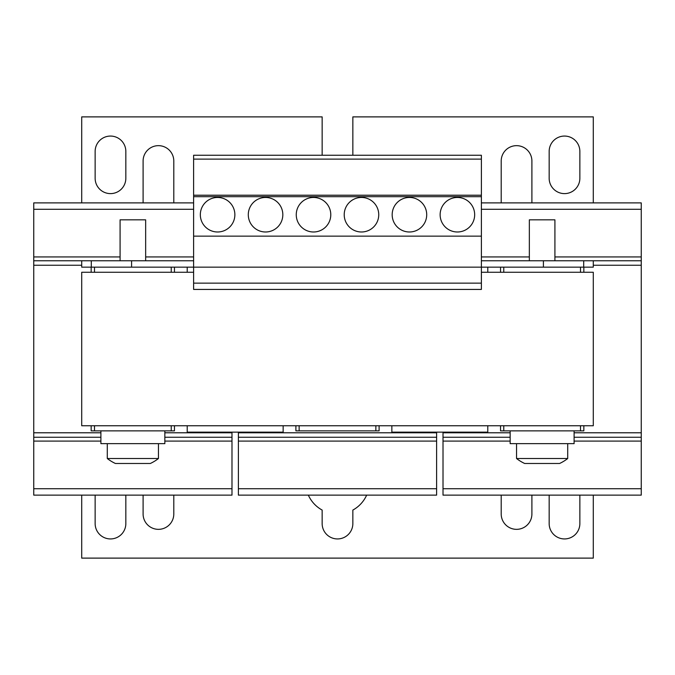 <?xml version="1.0" encoding="UTF-8"?>
<svg xmlns="http://www.w3.org/2000/svg" width="675" height="675" viewBox="0 0 675 675"><rect width="100%" height="100%" fill="white"/><g stroke="black" fill="none" stroke-linecap="round" stroke-linejoin="round"><path stroke-width="1.01" d="M110.489 193.615A15.348 15.348 0 0 0 125.837 178.268L125.837 151.411A15.348 15.348 0 0 0 110.489 136.063A15.348 15.348 0 0 0 95.141 151.411L95.141 178.268A15.348 15.348 0 0 0 110.489 193.615M549.248 495.129A15.348 15.348 0 0 0 549.163 496.733L549.163 523.589A15.348 15.348 0 0 0 564.511 538.937A15.348 15.348 0 0 0 579.859 523.589L579.859 496.733A15.348 15.348 0 0 0 579.774 495.129M564.511 193.615A15.348 15.348 0 0 0 579.859 178.268L579.859 151.411A15.348 15.348 0 0 0 564.511 136.063A15.348 15.348 0 0 0 549.163 151.411L549.163 178.268A15.348 15.348 0 0 0 564.511 193.615M308.34 495.129A31.97 31.97 0 0 0 322.152 510.072L322.152 523.589A15.348 15.348 0 0 0 337.5 538.937A15.348 15.348 0 0 0 352.848 523.589L352.848 510.072A31.97 31.97 0 0 0 366.66 495.129M501.204 495.129L501.204 513.996A15.348 15.348 0 0 0 516.552 529.343A15.348 15.348 0 0 0 531.9 513.996L531.9 495.129M95.226 495.129A15.348 15.348 0 0 0 95.141 496.733L95.141 523.589A15.348 15.348 0 0 0 110.489 538.937A15.348 15.348 0 0 0 125.837 523.589L125.837 496.733A15.348 15.348 0 0 0 125.752 495.129M143.1 495.129L143.1 513.996A15.348 15.348 0 0 0 158.448 529.343A15.348 15.348 0 0 0 173.796 513.996L173.796 495.129M457.405 231.989A17.263 17.263 0 0 0 474.668 214.718A17.263 17.263 0 0 0 457.405 197.454A17.263 17.263 0 0 0 440.134 214.718A17.263 17.263 0 0 0 457.405 231.989M409.438 231.989A17.263 17.263 0 0 0 426.71 214.718A17.263 17.263 0 0 0 409.438 197.454A17.263 17.263 0 0 0 392.175 214.718A17.263 17.263 0 0 0 409.438 231.989M361.479 231.989A17.263 17.263 0 0 0 378.743 214.718A17.263 17.263 0 0 0 361.479 197.454A17.263 17.263 0 0 0 344.216 214.718A17.263 17.263 0 0 0 361.479 231.989M313.521 231.989A17.263 17.263 0 0 0 330.784 214.718A17.263 17.263 0 0 0 313.521 197.454A17.263 17.263 0 0 0 296.257 214.718A17.263 17.263 0 0 0 313.521 231.989M265.562 231.989A17.263 17.263 0 0 0 282.825 214.718A17.263 17.263 0 0 0 265.562 197.454A17.263 17.263 0 0 0 248.29 214.718A17.263 17.263 0 0 0 265.562 231.989M217.595 231.989A17.263 17.263 0 0 0 234.866 214.718A17.263 17.263 0 0 0 217.595 197.454A17.263 17.263 0 0 0 200.332 214.718A17.263 17.263 0 0 0 217.595 231.989M583.841 272.27L583.841 267.157L503.761 267.157L503.761 272.27M174.471 272.27L174.471 267.157L94.5 267.157L94.5 272.27M231.989 432.143L231.989 437.257L164.843 437.257L164.843 443.652L100.896 443.652L100.896 437.257L33.75 437.257L33.75 495.129L231.989 495.129L231.989 488.734L33.75 488.734M158.448 458.519A41.563 41.563 0 0 1 150.331 463.48L115.408 463.48A41.563 41.563 0 0 1 107.291 458.519L158.448 458.519L158.448 443.652M529.343 260.761L529.343 219.839L554.917 219.839L554.917 260.761M120.082 260.761L120.082 219.839L145.657 219.839L145.657 260.761M567.709 458.519A41.563 41.563 0 0 1 559.592 463.48L524.669 463.48A41.563 41.563 0 0 1 516.552 458.519L567.709 458.519L567.709 443.652M481.385 202.888L641.25 202.888L641.25 437.257L574.104 437.257L574.104 443.652L510.157 443.652L510.157 437.257L443.011 437.257L443.011 495.129L641.25 495.129L641.25 488.734L443.011 488.734M322.152 155.25L322.152 116.885L81.709 116.885L81.709 202.888M593.291 202.888L593.291 116.885L352.848 116.885L352.848 155.25M81.709 495.129L81.709 558.115L593.291 558.115L593.291 495.129M143.1 202.888L143.1 161.004A15.348 15.348 0 0 1 158.448 145.657A15.348 15.348 0 0 1 173.796 161.004L173.796 202.888M501.204 202.888L501.204 161.004A15.348 15.348 0 0 1 516.552 145.657A15.348 15.348 0 0 1 531.9 161.004L531.9 202.888M187.22 425.748L187.22 432.143L283.146 432.143L283.146 425.748M391.854 425.748L391.854 432.143L487.78 432.143L487.78 425.748M187.22 267.157L187.22 272.27M487.78 272.27L487.78 267.157M193.615 272.27L81.709 272.27L81.709 425.748L593.291 425.748L593.291 272.27L481.385 272.27M481.385 159.114L481.385 155.25L193.615 155.25L193.615 159.114L481.385 159.114L481.385 289.432L193.615 289.432L193.615 267.157L131.591 267.157L131.591 260.761L33.75 260.761L33.75 437.257M543.409 267.157L593.291 267.157L593.291 260.761L543.409 260.761L543.409 267.157L193.615 267.157L193.615 195.218L481.385 195.218M193.615 196.687L481.385 196.687M193.615 236.14L481.385 236.14M193.615 283.146L481.385 283.146M580.5 425.748L580.5 430.861L500.529 430.861L500.529 425.748M503.761 425.748L503.761 430.861M375.865 425.748L375.865 430.861L295.895 430.861L295.895 425.748M299.135 425.748L299.135 430.861M171.239 425.748L171.239 430.861L91.159 430.861L91.159 425.748M94.5 425.748L94.5 430.861M583.698 267.157L583.698 260.761M543.409 260.761L481.385 260.761M131.591 267.157L91.302 267.157L91.302 260.761M91.302 267.157L81.709 267.157L81.709 260.761M580.5 267.157L580.5 272.27M171.239 267.157L171.239 272.27M193.615 260.761L131.591 260.761M193.615 195.218L193.615 159.114M557.162 267.157L569.945 267.157M105.055 267.157L117.838 267.157M503.761 267.157L500.529 267.157L500.529 272.27M94.5 267.157L91.159 267.157L91.159 272.27M174.471 425.748L174.471 430.861L171.239 430.861M193.615 202.888L33.75 202.888L33.75 260.761M231.989 437.257L231.989 488.734M231.989 432.785L164.843 432.785M100.896 432.785L33.75 432.785M81.709 265.241L33.75 265.241M193.615 256.93L145.657 256.93M120.082 256.93L33.75 256.93M193.615 209.284L33.75 209.284M231.989 441.096L164.843 441.096M100.896 441.096L33.75 441.096M379.105 425.748L379.105 430.861L375.865 430.861M238.385 432.143L238.385 495.129L436.615 495.129L436.615 488.734L238.385 488.734M436.615 432.143L436.615 488.734M436.615 437.257L238.385 437.257M436.615 432.785L238.385 432.785M436.615 441.096L238.385 441.096M583.841 425.748L583.841 430.861L580.5 430.861M443.011 432.143L443.011 437.257M641.25 437.257L641.25 488.734M641.25 432.785L574.104 432.785M510.157 432.785L443.011 432.785M641.25 265.241L593.291 265.241M641.25 260.761L593.291 260.761M641.25 256.93L554.917 256.93M529.343 256.93L481.385 256.93M641.25 209.284L481.385 209.284M641.25 441.096L574.104 441.096M510.157 441.096L443.011 441.096M107.291 458.519L107.291 443.652M164.843 437.257L164.843 430.861M516.552 458.519L516.552 443.652M574.104 437.257L574.104 430.861M510.157 437.257L510.157 430.861M100.896 437.257L100.896 430.861"/></g></svg>
